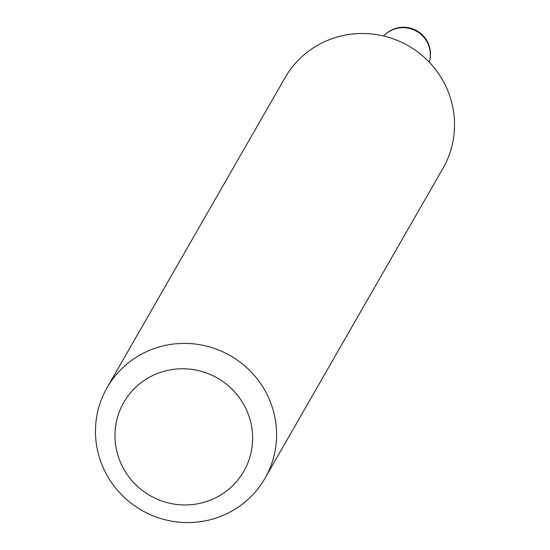 <?xml version="1.0" encoding="UTF-8"?>
<svg xmlns="http://www.w3.org/2000/svg" width="550" height="550" viewBox="0 0 550 550"><rect width="100%" height="100%" fill="white"/><g stroke="black" fill="none" stroke-linecap="round" stroke-linejoin="round"><path stroke-width="0.82" d="M122.292 466.29A69.183 67.726 -150.1 0 0 214.679 498.266A69.183 67.726 -150.1 0 0 245.307 407.44A69.183 67.726 -150.1 0 0 152.914 375.457A69.183 67.726 -150.1 0 0 122.292 466.29M105.091 471.701A91.032 89.107 -150.1 0 0 183.906 522.5A91.032 89.107 -150.1 0 0 264.969 478.321A91.032 89.107 -150.1 0 0 266.956 394.274A91.032 89.107 -150.1 0 0 188.141 343.475A91.032 89.107 -150.1 0 0 107.078 387.661A91.032 89.107 -150.1 0 0 105.091 471.701M264.969 478.321L442.922 168.417A91.032 89.107 -150.1 0 0 444.909 84.37A91.032 89.107 -150.1 0 0 366.094 33.571A91.032 89.107 -150.1 0 0 285.031 77.749L107.078 387.661M429.241 62.177A26.943 26.379 -150.1 0 0 427.487 42.735A26.943 26.379 -150.1 0 0 391.504 30.277A26.943 26.379 -150.1 0 0 383.68 36.011M429.261 62.198A26.943 26.943 0 0 0 383.652 36.004"/></g></svg>
